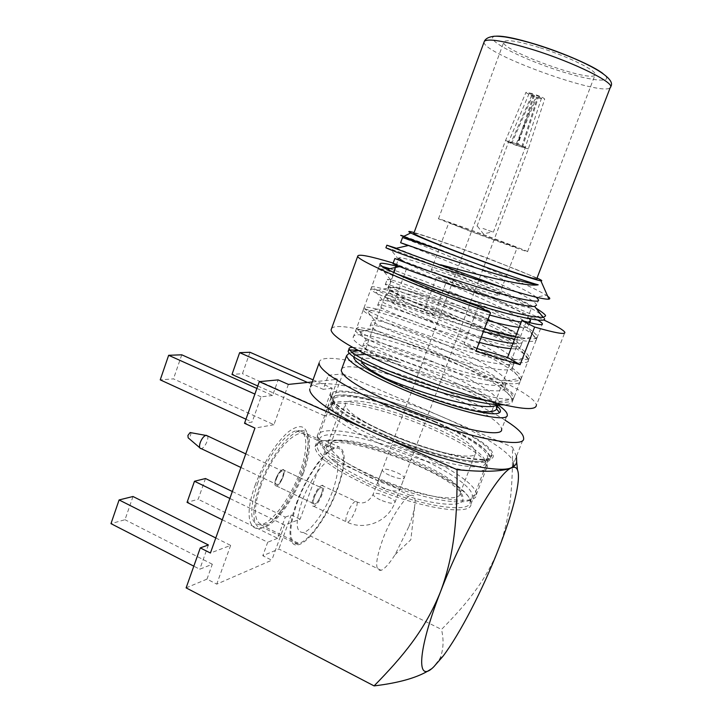 <?xml version="1.0" encoding="UTF-8"?>
<svg xmlns="http://www.w3.org/2000/svg" width="722" height="722" viewBox="0 0 722 722"><rect width="100%" height="100%" fill="white"/><g stroke="black" fill="none" stroke-linecap="round" stroke-linejoin="round"><path stroke-width="0.54" stroke-dasharray="3.61 2.71" d="M256.888 388.445L272.591 395.475L278.16 379.889M288.376 384.411L273.918 424.726L173.479 378.87L160.23 379.862M181.763 354.809L173.479 378.87M312.274 381.947L337.706 379.321L328.339 375.25L323.221 389.338L307.5 382.434M257.763 385.981L324.422 415.764L337.706 379.321M186.114 587.87L206.997 579.116L216.744 584.134L271.779 560.209L262.799 555.732L278.845 549.009L441.512 629.44C465.861 604.657 485.049 582.176 498.406 549.46C510.842 516.51 512.81 485.121 512.467 447.18L516.456 456.376M431.079 669.068L433.714 666.875L440.077 658.256C443.479 649.629 443.958 640.026 441.512 629.44M272.591 395.475L261.084 396.865L252.131 422.036L244.523 423.291M249.983 352.273L242.448 373.671L231.988 374.465M313.032 379.844L332.237 388.246L324.277 410.096L242.448 373.671M205.481 478.524L198.171 499.272L187.061 502.377M328.339 375.25L342.724 373.924L329.864 409.175L324.277 410.096M332.237 388.246L323.221 389.338M132.992 496.501L124.996 519.723L110.971 523.649M261.075 485.283C246.256 525.12 262.853 537.989 283.62 508.541C291.183 498.225 297.383 486.547 302.229 473.506C306.372 461.972 308.321 452.288 308.059 444.436C308.411 417.108 275.479 443.624 261.075 485.283M255.371 484.597C238.756 529.443 257.763 543.458 280.93 510.571C296.489 490.058 309.251 456.728 308.168 439.102C306.967 425.438 300.334 423.056 288.258 431.955C275.407 443.525 264.442 461.069 255.371 484.597M303.357 473.181C312.545 448.533 311.462 428.011 299.937 430.718C289.08 432.64 270.47 457.08 260.579 483.388C250.552 509.732 252.213 529.876 263.097 527.601C274.793 525.878 294.116 499.191 303.357 473.181M408.941 526.482C412.316 517.539 414.32 510.066 414.96 504.055C415.574 497.142 414.058 494.299 410.439 495.536C403.95 497.945 391.153 517.701 383.274 537.953C375.296 560.254 374.583 571.039 381.144 570.326C384.916 568.665 389.564 563.44 395.115 554.64L408.941 526.482M261.084 396.865L254.884 394.086M245.967 419.202L252.131 422.036M389.42 475.257C384.754 473.045 382.38 471.267 382.29 469.914C382.308 466.231 405.168 474.643 404.185 477.964C402.605 479.552 397.687 478.65 389.42 475.257M325.568 440.799L338.844 446.837L332.201 448.506L318.754 442.378L321.931 440.718L325.568 440.799C361.821 435.917 475.302 484.372 471.024 503.992C471.818 517.187 413.544 507.223 364.43 484.047C331.642 468.199 315.189 455.717 315.063 446.602L318.754 442.378M384.366 488.722C379.907 486.303 377.723 484.02 377.814 481.872L378.707 480.969C382.461 480.581 399.663 489.11 399.681 489.895L399.194 490.373C396.188 491.547 391.252 490.996 384.366 488.722M206.997 579.116L212.313 564.234L199.759 569.225L193.812 566.174M212.313 564.234L124.996 519.723M215.788 537.962L230.634 545.399L210.418 553.025M273.918 424.726L254.947 428.092M383.066 431.341C347.056 414.681 329.539 402.542 330.505 394.925C335.766 375.602 491.556 432.92 493.09 454.743C497.675 467.531 436.431 455.438 383.066 431.341M342.724 373.924L512.467 447.18M329.864 409.175L338.907 413.192L300.081 519.217L284.585 525.065L271.779 560.209M284.585 525.065L229.867 498.46M222.268 519.777L267.7 542.222L262.799 555.732M232.34 491.511L285.298 517.123L277.591 538.287L198.171 499.272M277.591 538.287L267.7 542.222M285.298 517.123L291.264 514.966L278.845 549.009M208.387 544.975L199.759 569.225M230.634 545.399L216.744 584.134M300.081 519.217L291.264 514.966M338.907 413.192L324.422 415.764M383.039 434.121C349.818 418.787 332.878 407.271 332.219 399.573L332.373 398.842C337.219 379.799 488.027 435.294 489.083 456.494L489.092 457.288C490.698 468.488 432.776 456.62 383.039 434.121M332.201 448.506C321.11 454.716 304.368 480.356 295.767 505.057C287.058 529.795 288.574 547.267 298.186 544.803C309.142 542.637 328.023 515.355 337.499 489.137C345.991 464.706 346.443 450.609 338.844 446.837M332.725 490.77C339.818 469.76 339.376 459.255 331.407 459.255C323.736 460.997 310.153 479.76 302.617 499.588C295.154 521.51 295.379 532.475 303.285 532.511C311.426 530.914 325.604 510.508 332.725 490.77M275.831 478.83C277.934 473.65 280.199 470.573 282.636 469.607C287.365 468.361 280.858 485.473 276.427 485.951C274.513 485.915 274.315 483.541 275.831 478.83C277.934 473.65 280.199 470.573 282.636 469.607C287.365 468.361 280.858 485.473 276.427 485.951C274.513 485.915 274.315 483.541 275.831 478.83M257.393 484.029C266.544 457.883 285.741 432.243 296.516 430.745C307.987 428.399 308.754 449.292 299.215 474.056C289.856 498.794 271.995 522.863 260.777 524.813C249.938 524.732 248.81 511.14 257.393 484.029M314.359 497.052C316.489 491.817 318.7 488.668 320.992 487.603C325.414 486.177 318.772 503.46 314.648 504.118C312.879 504.155 312.779 501.799 314.359 497.052C316.489 491.817 318.7 488.668 320.992 487.603C325.414 486.177 318.772 503.46 314.648 504.118C312.879 504.155 312.779 501.799 314.359 497.052M297.067 502.972C306.48 476.574 325.207 450.275 335.243 448.371C345.946 445.591 345.91 466.358 336.19 491.366C326.642 516.347 309.242 541.004 298.764 543.422C288.71 543.783 288.15 530.309 297.067 502.972M396.387 248.251L466.791 275.795L503.595 291.887C517.43 298.213 531.058 305.135 535.932 308.113M385.918 247.754L390.286 248.937C413.318 256.247 525.111 300.469 542.15 315.496L544.478 318.546L545.462 316.019M452.82 297.067L435.754 291.309C400.178 278.656 381.017 271.111 378.283 268.701L382.037 269.107C392.723 271.788 427.893 284.648 460.853 298.412C496.113 313.456 526.582 328.149 534.831 336.479L536.455 339.286C536.681 342.102 529.379 342.093 514.56 339.25M397.073 274.071L379.203 266.165L382.813 266.608M389.943 268.71L423.688 280.885L473.957 301.318L515.409 320.911L530.291 329.584C535.21 333.429 537.592 335.829 537.43 336.777L535.679 338.474C532.565 339.277 525.86 338.663 515.571 336.614M484.426 328.835L428.462 310.839C395.891 299.17 388.382 295.65 377.2 290.452L371.604 287.013C372.444 286.219 377.046 287.076 385.413 289.585L416.26 300.226L446.214 311.877L485.292 329.133L509.885 341.687C522.159 348.997 526.275 351.677 529.434 357.426L528.134 359.204L519.849 359.926C514.966 359.881 496.366 356.352 488.18 354.123L453.398 344.123L420.15 332.923L386.441 319.783L368.482 311.155L364.041 307.762C364.655 306.57 369.483 307.166 378.527 309.53L412.84 320.911L438.38 330.793L456.322 338.401L490.455 354.737L511.402 367.056L520.129 374.7L521.483 377.967L520.553 379.682C519.091 380.747 516.013 381.234 511.32 381.153L503.017 380.431L481.466 376.342C469.887 373.59 457.207 370.025 443.425 365.648L411.982 354.926C394.356 348.347 391.577 347.12 380.62 342.354C370.449 337.752 363.554 334.196 359.935 331.696L356.515 328.402L358.311 327.292L372.047 329.467L402.325 338.934L432.965 350.576L467.342 365.973L494.678 380.702L511.113 393.282L513.568 398.4L512.954 399.925C511.564 401.252 509.353 402.001 506.33 402.172C504.669 402.677 498.451 402.226 487.675 400.836M483.406 331.515C465.654 326.38 447.008 320.378 427.478 313.528C392.1 300.623 373.175 292.627 370.684 289.54C370.458 288.971 371.523 288.89 373.888 289.296C383.887 290.903 419.933 303.52 453.596 317.644C489.561 333.05 520.418 348.564 527.412 357.417L528.468 359.926C531.338 368.771 472.197 355.215 419.247 335.631C384.068 322.481 365.359 314.034 363.13 310.279L365.81 309.503C375.115 310 412 322.31 446.377 336.795C483.045 352.544 514.263 368.933 519.921 378.31L520.517 380.458C523.026 390.187 463.714 377.534 411.053 357.616C376.072 344.232 357.589 335.324 355.603 330.902L357.823 329.719C366.397 329.07 404.112 341.001 439.193 355.856C476.556 371.947 508.117 389.257 512.34 399.158L512.611 400.881C512.403 403.318 509.362 404.627 503.478 404.825M352.526 347.363C361.162 347.67 375.539 351.298 395.665 358.238L424.834 369.159L457.053 383.562C475.78 391.992 488.938 399.32 496.528 405.538M497.819 404.771C488.271 398.336 474.688 391.27 457.053 383.562M341.723 368.987C348.049 358.708 436.945 386.297 479.57 410.854M481.105 411.72C494.525 419.428 501.357 425.294 501.609 429.292L507.25 414.735M357.913 350.314C368.03 351.993 382.353 356.108 400.872 362.67C374.772 354.71 357.525 351.551 349.15 353.202M348.121 351.433L349.908 349.962M537.042 278.033L492.431 260.046C461.89 248.431 426.774 236.085 414.103 232.565M547.682 296.255L546.085 295.172C527.141 282.762 426.44 243.693 404.735 236.545L406.919 239.316C427.902 247.465 521.401 284.892 536.32 297.238L546.085 295.172M470.509 231.311L438.489 218.82C434.581 216.41 526.239 250.137 527.574 251.59C530.147 253.025 499.037 241.987 470.509 231.311M539.262 47.508C518.82 41.325 507.07 39.367 503.983 41.614C496.546 48.518 590.045 82.922 594.973 75.097C599.386 71.92 569.08 56.686 539.262 47.508M413.832 233.296C416.729 231.482 535.282 275.308 536.762 278.764M319.178 362.85C319.449 344.295 454.346 387.064 505.12 420.222M310.46 386.974C317.418 377.786 367.94 388.129 418.182 407.163C468.452 426.061 514.181 452.134 513.55 463.84L523.603 438.064M383.617 431.205C349.764 415.619 332.49 403.95 331.804 396.207C332.147 384.79 389.519 397.858 436.44 418.516C468.018 432.09 492.521 447.739 491.655 455.022C493.352 466.304 434.355 454.102 383.617 431.205M361.343 361.298L361.271 360.693C360.801 352.95 407.587 364.772 446.611 381.415C475.157 393.652 490.491 402.858 492.594 409.013C494.435 416.774 446.593 405.367 404.952 387.308L385.521 378.319M429.987 320.198C402.804 309.007 387.732 301.399 384.781 297.365L384.636 296.95C381.884 286.95 516.898 336.623 516.997 345.648L516.961 346C517.376 350.441 470.924 336.903 429.987 320.198M433.101 313.853C406.82 303.105 392.19 295.849 389.221 292.085L389.068 291.679C386.18 282.437 516.889 330.532 517.087 338.78L517.06 339.114C517.439 343.158 472.639 329.891 433.101 313.853M434.256 310.758C406.576 299.459 391.875 292.112 390.142 288.737C387.182 279.712 517.927 327.824 518.216 335.856C521.013 340.784 475.238 327.337 434.256 310.758M433.525 310.713C404.907 299.025 389.709 291.435 387.931 287.943C384.925 278.638 520.075 328.357 520.436 336.696C523.36 341.795 475.969 327.887 433.525 310.713M396.27 265.191L398.761 258.395C394.916 251.337 530.508 301.227 531.744 307.328C535.11 311.335 487.919 296.39 445.149 279.585C426.892 272.42 413.607 266.752 405.277 262.564M455.212 281.084C440.42 275.244 432.424 271.598 431.233 270.154C428.787 266.382 498.965 292.202 499.11 295.127C500.653 297.13 476.701 289.513 455.212 281.084M473.506 232.231L448.867 222.62C445.709 220.715 516.275 246.68 517.132 247.745L473.506 232.231M353.726 356.821L355.793 354.998M363.509 354.574C372.525 355.278 384.979 357.986 400.872 362.67M402.524 237.538L406.919 239.316M394.862 258.458L398.607 259.496C418.444 265.804 516.104 304.964 528.955 318.221L529.506 318.808M528.197 322.274L521.194 321.994M489.66 315.063C466.755 308.583 443.786 301.236 420.745 293.033C400.187 285.416 389.014 280.849 387.218 279.333L390.449 279.703C409.184 284.098 510.896 324.954 521.51 339.159L522.557 341.407C522.575 343.266 519.389 343.916 512.99 343.329M481.348 336.939C458.434 330.649 435.537 323.285 412.659 314.855C392.245 306.994 381.234 302.076 379.619 300.099L382.371 299.91C399.961 302.283 505.77 344.854 514.001 360.043L514.624 361.993C515.833 368.229 482.305 362.643 444.635 350.477C404.573 337.932 372.859 323.79 372.056 320.767L374.366 320.117C382.38 320.568 414.392 331.371 444.21 344.213C475.96 358.184 502.476 372.615 506.42 380.873L506.727 382.47C507.692 389.329 474.011 384.402 436.44 372.245C396.495 359.737 365.088 345.017 364.529 341.325L366.433 340.324C373.825 339.773 406.549 350.251 436.972 363.428C469.327 377.705 496.095 392.948 498.776 401.649L497.882 404.717M408.056 245.579C436.936 256.49 536.482 297.049 536.545 305.135L538.278 300.632M392.985 263.584C394.618 263.322 428.263 275.687 461.674 289.793C496.998 304.991 527.592 320.117 528.54 325.902L527.051 327.364L519.145 327.337M487.585 320.541C453.046 311.191 403.318 293.547 390.81 287.437L385.313 284.54C383.445 282.149 416.738 293.484 451.178 307.915C487.449 323.366 519.957 339.918 520.571 346.56L519.47 348.094C518.098 348.798 515.255 348.988 510.95 348.645M479.273 342.39C443.831 333.149 393.445 314.684 382.155 308.195L377.723 305.28C376.117 302.184 409.555 312.888 443.904 327.292C480.094 342.697 512.313 359.764 512.647 367.119L511.862 368.599C508.523 372.399 479.417 367.498 447.893 357.58C414.437 347.417 382.759 334.53 373.653 328.781L370.169 325.92C368.825 322.111 402.398 332.21 436.666 346.578C472.784 361.948 504.714 379.51 504.759 387.579L504.245 388.878C501.709 393.716 472.17 389.483 439.788 379.339C405.457 368.969 373.491 355.341 365.314 349.213L362.652 346.452C361.587 342.147 392.425 350.612 425.023 363.933C459.21 378.111 491.619 395.602 496.438 405.574M435.276 421.603C388.382 400.918 330.992 387.958 330.586 399.537C329.052 407.722 364.673 429.301 408.914 445.519C453.136 461.845 490.31 467.053 490.373 458.326C491.285 450.943 466.818 435.204 435.276 421.603M434.427 421.819C464.842 434.924 488.352 450.077 487.458 457.161C489.011 468.181 432.18 456.539 383.4 434.473C350.793 419.419 334.169 408.101 333.519 400.52C333.871 389.375 389.185 401.838 434.427 421.819M367.805 476.33C335.55 460.853 319.323 448.741 319.106 439.996L319.142 439.815C321.11 429.635 358.942 435.005 398.237 449.535C437.55 463.921 473.163 485.581 472.323 496.176L472.305 496.366C473.181 509.028 416.071 498.956 367.805 476.33M365.558 482.341C333.365 466.809 317.184 454.58 317.039 445.673C318.682 435.05 356.74 440.185 396.252 454.815C435.79 469.273 471.484 491.267 470.13 501.998C470.906 514.894 413.751 505.048 365.558 482.341M368.391 481.357C339.313 467.369 324.629 456.313 324.313 448.182C325.685 425.168 467.811 477.459 462.892 499.173C463.307 510.743 411.748 501.754 368.391 481.357M371.74 476.312C344.529 463.289 330.694 453.01 330.234 445.456L330.243 445.321C331.633 424.256 464.436 473.118 460.203 493.135L460.185 493.27C460.419 503.893 412.244 495.274 371.74 476.312M387.75 433.39C360.016 420.628 345.838 410.998 345.206 404.5C345.378 395.06 392.389 405.574 431.025 422.659C459.273 435.24 474.21 445.203 475.825 452.559C477.025 461.909 428.922 451.981 387.75 433.39M367.787 473.695C334.313 457.658 317.454 445.158 317.229 436.187L317.265 435.953C319.413 425.547 358.635 431.251 399.302 446.295C439.996 461.187 477.007 483.532 476.312 494.471L476.285 494.714C477.278 507.728 417.984 497.178 367.787 473.695M379.077 443.389C346.533 428.272 329.376 416.603 327.617 408.372L327.626 407.668C328.817 398.075 368.094 404.645 409.221 419.861C450.375 434.915 488.072 456.674 487.251 466.403L487.115 467.053C486.52 477.838 428.39 465.871 379.077 443.389M381.315 440.059C349.99 425.565 333.42 414.383 331.597 406.504L331.597 405.791C332.68 396.667 370.467 403.057 410.168 417.74C449.878 432.279 486.204 453.154 485.437 462.396L485.301 463.055C484.606 473.271 428.733 461.602 381.315 440.059M436.44 277.347L446.133 282.248L433.886 315.054C418.968 309.846 405.71 305.677 394.113 302.536L406.423 269.08L397.235 264.315L385.178 297.22L424.437 309.621L436.44 277.347C474.932 290.831 518.252 307.951 543.44 319.81M424.437 309.621L433.886 315.054M385.178 297.22L394.113 302.536M446.133 282.248C483.018 295.316 523.721 312.021 537.376 319.963M395.945 266.093L406.423 269.08M393.174 263.07L397.235 264.315M472.504 392.136C420.556 377.75 349.773 344.737 353.193 337.526C351.93 321.227 515.219 381.306 514.208 396.766C513.532 401.116 499.633 399.573 472.504 392.136M331.569 328.564C342.481 313.474 536.744 386.198 536.329 405.457L564.857 332.373M478.28 306.381L463.984 344.141L476.953 348.5M463.984 344.141L475.906 351.235M313.42 497.377C316.119 490.734 318.916 486.745 321.822 485.401C327.427 483.605 319.016 505.49 313.79 506.321C311.552 506.375 311.426 503.387 313.42 497.377M276.463 478.65C278.205 474.336 280.1 471.773 282.131 470.97C286.065 469.932 280.641 484.191 276.95 484.588C275.362 484.552 275.19 482.576 276.463 478.65M207.413 435.871C209.425 438.371 204.434 448.597 201.185 448.624L199.777 447.757M190.752 432.668C191.086 435.032 190.22 436.747 188.162 437.821M515.842 144.978L521.654 146.981L537.421 97.362L538.17 97.849L522.421 147.496L521.654 146.981L525.174 147.784L517.205 143.985L505.526 140.555C505.779 141.196 509.479 142.848 516.636 145.51L528.333 148.94C528.053 148.29 524.334 146.647 517.205 143.985L534 94.086L534.677 94.88L517.999 144.526L512.124 142.505L533.125 94.374L532.457 93.58L511.311 141.963L512.124 142.505L508.667 141.72L516.636 145.51L536.645 97.353L535.877 96.856L515.842 144.978M483 228.459L493.361 232.186L483 228.459M533.125 94.374L529.109 93.589C529.235 94.176 531.491 95.268 535.877 96.856M532.457 93.58L526.004 92.272C526.257 93.219 529.804 94.916 536.645 97.353M538.17 97.849L544.704 99.149C544.325 98.174 540.751 96.486 534 94.086M537.421 97.362L541.482 98.138C541.265 97.524 538.991 96.432 534.677 94.88M495.166 36.253C483.027 38.113 514.091 55.278 550.579 67.868C587.121 80.711 617.346 84.754 603.051 73.644M484.056 42.111C482.161 53.554 603.565 97.353 610.252 87.543L610.586 86.811M355.423 501.258C352.688 502.846 349.999 506.907 347.354 513.441C345.296 519.488 345.306 522.448 347.381 522.313C352.264 521.275 360.82 499.2 355.558 501.212L355.423 501.258M380.187 499.859C375.557 497.62 373.211 495.761 373.166 494.299C373.292 490.319 396.089 498.712 394.997 502.332C393.355 504.1 388.418 503.27 380.187 499.859M308.059 444.436L308.168 439.102M283.62 508.541L280.93 510.571M395.115 554.64L410.827 539.767L414.96 504.055M443.001 656.244L440.077 658.256M399.681 489.895L404.185 477.964M377.814 481.872L382.29 469.914M489.083 456.494L493.09 454.743M332.373 398.842L330.505 394.925M471.024 503.992L489.092 457.288M315.063 446.602L332.219 399.573M321.931 440.718L299.937 430.718M298.186 544.803L263.097 527.601M410.439 495.536L399.203 490.373M378.707 480.969L331.407 459.255M381.144 570.326L303.285 532.511M276.427 485.951L314.648 504.118L276.427 485.951M282.636 469.607L320.992 487.603L282.636 469.607M260.777 524.813L298.764 543.422M296.516 430.745L335.243 448.371M536.455 339.286L537.43 336.777M378.283 268.701L379.203 266.165M528.468 359.917L529.434 357.426M370.684 289.54L371.604 287.013M520.517 380.449L521.483 377.967M363.13 310.279L364.041 307.762M512.611 400.872L513.568 398.4M355.603 330.902L356.515 328.402M527.574 251.59L594.973 75.097M438.489 218.82L503.983 41.614M492.594 409.013L516.997 345.648M361.271 360.693L384.636 296.95M389.221 292.085L384.781 297.365M517.06 339.114L516.961 346M517.087 338.78L518.216 335.856M389.068 291.679L390.142 288.737M520.436 336.696L531.744 307.328M387.931 287.943L393.616 272.429M499.11 295.127L517.132 247.745M431.233 270.154L448.867 222.62M354.529 355.603L351.623 352.056M398.607 259.496L390.286 248.937M528.955 318.221L541.717 315.586M390.449 279.703L382.037 269.107M521.51 339.159L534.831 336.479M382.371 299.91L373.888 289.296M514.001 360.043L527.412 357.417M374.366 320.117L365.81 309.503M506.42 380.873L519.921 378.31M366.433 340.324L357.823 329.719M498.776 401.649L512.34 399.158M528.54 325.902L529.777 322.68M385.313 284.54L387.218 279.333M520.571 346.56L522.557 341.407M377.723 305.28L379.619 300.099M512.647 367.119L514.624 361.993M370.169 325.92L372.056 320.767M504.759 387.579L506.727 382.47M362.652 346.452L364.529 341.325M498.144 404.735L498.875 402.849M358.5 350.63L365.314 349.213M359.935 331.696L373.653 328.781M512.954 399.925L504.245 388.878M368.482 311.155L382.155 308.195M520.553 379.682L511.862 368.599M377.2 290.452L390.81 287.437M528.134 359.204L519.47 348.094M386.108 269.568L387.416 269.279M535.679 338.474L527.051 327.364M490.373 458.326L491.655 455.022M330.586 399.537L331.804 396.207M470.13 501.998L472.305 496.366M317.039 445.673L319.106 439.996M330.234 445.456L324.313 448.182M460.185 493.27L462.892 499.173M460.203 493.135L475.825 452.559M330.243 445.321L345.206 404.5M472.323 496.176L476.312 494.471M319.142 439.815L317.265 435.953M476.285 494.714L487.251 466.403M317.229 436.187L327.626 407.668M331.597 406.504L327.617 408.372M485.301 463.055L487.115 467.053M485.437 462.396L487.458 457.161M331.597 405.791L333.519 400.52M514.208 396.766L542.213 324.413M353.193 337.526L379.971 264.072M313.79 506.321L347.381 522.313C365.359 530.796 388.219 521.455 394.997 502.332L528.323 148.94L544.704 99.149M321.822 485.401L355.558 501.212C356.154 501.474 365.512 507.846 373.166 494.299L505.526 140.555L526.004 92.272M240.904 467.477L276.95 484.588M245.751 453.885L282.131 470.97M477.531 226.329L483.415 233.919L492.557 231.861M529.109 93.589L508.676 141.711M541.482 98.138L525.174 147.784L493.361 232.186M477.034 226.176L508.667 141.72"/><path stroke-width="1.08" d="M254.884 394.086L168.65 355.296L181.763 354.809L256.888 388.445M516.456 456.376L516.69 462.035C516.212 464.445 514.416 466.421 511.32 467.973C501.655 471.692 483.55 472.251 457.008 469.652L259.306 381.64L278.16 379.889L288.376 384.411L312.274 381.947M307.5 382.434L239.65 352.661L231.988 374.465L257.763 385.981M259.306 381.64L244.523 423.291L254.947 428.092L210.418 553.025L200.292 547.899L186.114 587.87L374.086 685.9C399.952 682.832 418.959 677.218 431.079 669.068M457.008 469.652C457.414 515.021 455.14 552.465 440.555 591.625C424.915 630.432 402.425 656.957 374.086 685.9M239.65 352.661L249.983 352.273L313.032 379.844M232.34 491.511L205.481 478.524L194.48 481.258L187.061 502.377L222.268 519.777M168.65 355.296L160.23 379.862L245.967 419.202M215.788 537.962L132.992 496.501L119.094 499.949L110.971 523.649L193.812 566.174M440.555 591.625C417.298 651.1 416.143 684.429 433.714 666.875L443.001 656.244C460.049 633.745 482.765 589.45 498.406 549.46C513.089 512.169 521.401 479.237 517.493 469.968C516.383 467.26 514.326 466.592 511.32 467.973C498.613 472.206 463.1 532.656 440.555 591.625M200.292 547.899L208.387 544.975L119.094 499.949M229.867 498.46L194.48 481.258M386.848 245.2L385.918 247.754C388.914 249.487 408.3 256.554 444.066 268.963L506.077 288.764L412.163 254.812L386.848 245.2L396.387 248.251M535.932 308.113C543.025 312.644 546.202 315.279 545.462 316.019L543.197 317.5L533.486 316.696C527.439 315.785 512.006 312.103 502.702 309.458L476.385 301.625L436.747 288.601L397.073 274.071M544.478 318.546C547.601 324.647 501.348 313.547 452.82 297.067M382.813 266.608L389.943 268.71M515.571 336.614L484.426 328.835M514.56 339.25L483.406 331.515M487.675 400.836L472.937 397.993L449.734 392.001L403.878 376.83C385.304 369.763 377.777 366.343 369.321 362.309C359.258 357.209 357.137 356.108 351.569 352.065L349.024 348.943C348.852 347.923 350.026 347.399 352.526 347.363M503.478 404.825C485.301 405.62 441.359 393.986 402.903 379.474C368.13 365.855 349.863 356.506 348.121 351.433L349.033 348.943M349.15 353.202L346.596 355.621C347.76 362.101 365.467 372.913 399.699 388.048C450.979 410.34 509.678 424.238 507.25 414.735C507.196 412.379 504.055 409.058 497.819 404.771M501.609 429.292C503.776 439.454 444.969 426.16 393.887 403.652C359.791 388.355 342.246 377.236 341.244 370.296L341.723 368.987M479.57 410.854L481.105 411.72M351.623 352.056L349.908 349.962L357.913 350.314M414.103 232.565C408.435 230.986 407.316 231.112 410.755 232.944C417.172 236.202 432.171 242.348 455.753 251.382C493.225 265.705 535.995 280.434 540.877 280.822C542.854 281.075 541.572 280.145 537.042 278.033M403.95 236.284C399.744 234.912 399.573 234.993 403.445 236.527L453.154 255.019C486.502 267.808 525.318 281.363 538.188 284.811C526.546 286.923 483.948 276.391 445.312 266.003L440.7 264.766M506.077 288.764C530.372 296.173 544.668 299.639 548.964 299.143C550.381 298.854 549.956 297.897 547.682 296.255M413.76 233.504L484.381 41.226C488.415 38.248 504.534 41.046 532.746 49.601C574.333 62.462 616.417 83.472 610.252 87.543L536.762 278.764C540.191 281.517 496.88 266.887 457.27 251.743C430.456 241.446 415.953 235.363 413.76 233.504L413.832 233.296M505.12 420.222C517.313 427.92 523.468 433.859 523.603 438.064C526.699 451.033 451.394 434.193 385.638 405.123C344.448 387.263 318.14 369.854 319.178 362.85L310.46 386.974M513.55 463.84C516.049 478.235 440.483 462.811 375.196 433.227C334.268 415.105 308.402 396.784 309.774 388.869M385.521 378.319C370.521 370.621 362.462 364.944 361.343 361.298M405.277 262.564L398.761 258.395M497.882 404.717C492.395 408.381 475.69 406.685 447.757 399.609C423.011 393.003 391.017 381.496 374.402 373.265C360.26 365.531 353.365 360.052 353.726 356.821M355.793 354.998L363.509 354.574M441.313 250.444L402.524 237.538M536.32 297.238L538.549 299.919C540.516 304.278 507.485 296.67 469.49 284.441C429.085 271.824 396.432 259.424 394.862 258.458L392.985 263.584M529.506 318.808L530.535 320.721L528.197 322.274M521.194 321.994C513.739 321.055 503.225 318.745 489.66 315.063M512.99 343.329C505.463 342.625 494.913 340.495 481.348 336.939M496.438 405.574L496.619 408.941C495.211 411.838 488.379 412.605 476.123 411.224C449.535 406.324 398.706 387.326 374.402 373.265M538.188 284.811C517.078 282.176 431.296 253.657 408.616 245.453L400.62 242.736L408.056 245.579M536.545 305.135L534.614 306.408C528.856 307.328 501.312 300.749 472.378 291.544C441.674 282.058 411.098 271.201 399.627 266.526L392.948 263.692M519.145 327.337C511.663 326.461 501.149 324.196 487.585 320.541M510.95 348.645C503.405 348.004 492.846 345.919 479.273 342.39M496.528 405.538C500.373 408.869 501.375 411.242 499.552 412.65C496.989 414.518 489.182 414.049 476.123 411.224M543.44 319.81C556.716 326.046 563.855 330.243 564.857 332.373C565.452 334.791 555.38 333.013 534.641 327.039L520.102 364.673L475.906 351.235L490.545 312.743C425.411 290.289 356.018 260.254 357.742 256.175C358.076 253.747 369.89 256.048 393.174 263.07M537.376 319.963C540.471 321.75 542.159 323.041 542.43 323.844C542.854 325.604 535.968 324.503 521.762 320.523L534.641 327.039M490.545 312.743L478.28 306.381C428.841 289.017 379.104 267.33 379.971 264.072C379.817 262.555 385.142 263.223 395.945 266.093M536.329 405.457C535.652 410.989 518.225 409.112 484.029 399.826C452.342 390.882 410.926 375.512 380.007 361.226C348.212 346.19 331.903 335.766 331.073 329.936L331.569 328.564M476.953 348.5L507.566 357.462L521.762 320.523M507.566 357.462L520.102 364.673M200.77 448.606C199.317 448.082 199.128 446.079 200.22 442.595C201.718 438.786 203.541 436.386 205.698 435.384L207.413 435.871M199.777 447.757L188.162 437.821L187.919 435.411L190.121 432.55L190.752 432.668M603.051 73.644C593.908 66.262 563.81 53.013 536.626 44.602C515.905 38.266 502.088 35.486 495.166 36.253M610.586 86.811C618.131 77.254 579.116 58.157 535.895 44.493C524.046 40.883 513.748 38.374 504.994 36.948C498.776 36.19 494.787 36.01 493.036 36.416C488.496 37.084 485.617 38.69 484.381 41.226L484.056 42.111M517.493 469.968L516.69 462.035M341.244 370.296L346.596 355.621M410.755 232.944L403.445 236.527M540.877 280.822L548.964 299.143M393.616 272.429L396.27 265.191M400.62 242.736L402.542 237.484M538.278 300.632L538.549 299.919M529.777 322.68L530.535 320.721M496.916 407.93L498.144 404.735M499.552 412.65L496.619 408.941M351.569 352.065L358.5 350.63M387.416 269.279L399.627 266.526M395.214 248.521L408.616 245.453M543.197 317.5L534.614 306.408M331.073 329.936L357.742 256.175M542.213 324.413L542.43 323.844M201.185 448.624L240.904 467.477M206.149 435.276L245.751 453.885M190.121 432.55L205.698 435.384"/></g></svg>
